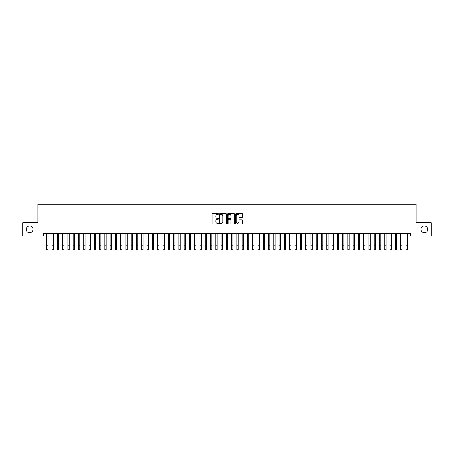 <?xml version="1.0" encoding="UTF-8"?>
<svg xmlns="http://www.w3.org/2000/svg" width="454" height="454" viewBox="0 0 454 454"><rect width="100%" height="100%" fill="white"/><g stroke="black" fill="none" stroke-linecap="round" stroke-linejoin="round"><path stroke-width="0.68" d="M218.55 214.004A0.363 0.363 0 0 0 218.187 213.641L212.676 213.641A0.516 0.516 0 0 0 212.16 214.157L212.16 223.493A0.516 0.516 0 0 0 212.676 224.009L218.187 224.009A0.363 0.363 0 0 0 218.55 223.646A0.363 0.363 0 0 0 218.187 223.283L217.472 223.283A1.657 1.657 0 0 1 215.815 221.626L215.815 220.848A1.657 1.657 0 0 1 217.472 219.186L218.187 219.186A0.363 0.363 0 0 0 218.55 218.828A0.363 0.363 0 0 0 218.187 218.465L217.472 218.465A1.657 1.657 0 0 1 215.815 216.802L215.815 216.025A1.657 1.657 0 0 1 217.472 214.367L218.187 214.367A0.363 0.363 0 0 0 218.55 214.004M421.051 229.389A3.382 3.382 0 0 0 424.433 232.771A3.382 3.382 0 0 0 427.816 229.389A3.382 3.382 0 0 0 424.433 226.007A3.382 3.382 0 0 0 421.051 229.389M26.184 229.389A3.382 3.382 0 0 0 29.567 232.771A3.382 3.382 0 0 0 32.949 229.389A3.382 3.382 0 0 0 29.567 226.007A3.382 3.382 0 0 0 26.184 229.389M242.152 217.296A0.516 0.516 0 0 0 242.674 216.779L242.674 214.157A0.516 0.516 0 0 0 242.152 213.641L236.035 213.641A0.516 0.516 0 0 0 235.518 214.157L235.518 223.493A0.516 0.516 0 0 0 236.035 224.009L242.152 224.009A0.516 0.516 0 0 0 242.674 223.493L242.674 220.332A0.516 0.516 0 0 0 242.152 219.81L239.536 219.81A0.516 0.516 0 0 0 239.014 220.332L239.014 221.898A1.385 1.385 0 0 1 237.629 223.283A1.385 1.385 0 0 1 236.245 221.898L236.245 215.752A1.385 1.385 0 0 1 237.629 214.367A1.385 1.385 0 0 1 239.014 215.752L239.014 216.779A0.516 0.516 0 0 0 239.536 217.296L242.152 217.296M43.436 235.995L22.7 235.995L22.7 222.789L37.886 222.789L37.886 204.3L416.114 204.3L416.114 222.789L431.3 222.789L431.3 235.995L410.564 235.995L410.564 233.35L43.436 233.35L43.436 235.995L46.734 235.995M226.546 214.157A0.516 0.516 0 0 0 226.03 213.641L219.912 213.641A0.516 0.516 0 0 0 219.39 214.157L219.39 223.493A0.516 0.516 0 0 0 219.912 224.009L226.03 224.009A0.516 0.516 0 0 0 226.546 223.493L226.546 214.157M227.97 213.641L234.088 213.641A0.516 0.516 0 0 1 234.61 214.157L234.61 223.493A0.516 0.516 0 0 1 234.088 224.009L231.472 224.009A0.516 0.516 0 0 1 230.955 223.493L230.955 219.708A0.516 0.516 0 0 0 230.433 219.186L228.697 219.186A0.516 0.516 0 0 0 228.18 219.708L228.18 223.646A0.363 0.363 0 0 1 227.817 224.009A0.363 0.363 0 0 1 227.454 223.646L227.454 214.157A0.516 0.516 0 0 1 227.97 213.641M48.056 235.995L52.017 235.995M53.339 235.995L57.3 235.995M58.623 235.995L62.584 235.995M63.906 235.995L67.867 235.995M69.184 235.995L73.145 235.995M74.467 235.995L78.428 235.995M79.751 235.995L83.712 235.995M85.034 235.995L88.995 235.995M90.318 235.995L94.279 235.995M95.601 235.995L99.562 235.995M100.879 235.995L104.84 235.995M106.162 235.995L110.123 235.995M111.446 235.995L115.407 235.995M116.729 235.995L120.69 235.995M122.013 235.995L125.974 235.995M127.296 235.995L131.257 235.995M132.574 235.995L136.535 235.995M137.857 235.995L141.818 235.995M143.141 235.995L147.102 235.995M148.424 235.995L152.385 235.995M153.707 235.995L157.669 235.995M158.991 235.995L162.952 235.995M164.269 235.995L168.23 235.995M169.552 235.995L173.513 235.995M174.835 235.995L178.797 235.995M180.119 235.995L184.08 235.995M185.402 235.995L189.363 235.995M190.686 235.995L194.647 235.995M195.963 235.995L199.925 235.995M201.247 235.995L205.208 235.995M206.53 235.995L210.491 235.995M211.814 235.995L215.775 235.995M217.097 235.995L221.058 235.995M222.381 235.995L226.342 235.995M227.658 235.995L231.619 235.995M232.942 235.995L236.903 235.995M238.225 235.995L242.186 235.995M243.509 235.995L247.47 235.995M248.792 235.995L252.753 235.995M254.075 235.995L258.037 235.995M259.353 235.995L263.314 235.995M264.637 235.995L268.598 235.995M269.92 235.995L273.881 235.995M275.203 235.995L279.165 235.995M280.487 235.995L284.448 235.995M285.77 235.995L289.731 235.995M291.048 235.995L295.009 235.995M296.331 235.995L300.293 235.995M301.615 235.995L305.576 235.995M306.898 235.995L310.859 235.995M312.182 235.995L316.143 235.995M317.465 235.995L321.426 235.995M322.743 235.995L326.704 235.995M328.026 235.995L331.988 235.995M333.31 235.995L337.271 235.995M338.593 235.995L342.554 235.995M343.877 235.995L347.838 235.995M349.16 235.995L353.121 235.995M354.438 235.995L358.399 235.995M359.721 235.995L363.682 235.995M365.005 235.995L368.966 235.995M370.288 235.995L374.249 235.995M375.571 235.995L379.533 235.995M380.855 235.995L384.816 235.995M386.133 235.995L390.094 235.995M391.416 235.995L395.377 235.995M396.7 235.995L400.661 235.995M401.983 235.995L405.944 235.995M407.266 235.995L410.564 235.995M220.479 214.367A0.363 0.363 0 0 0 220.116 214.731L220.116 222.92A0.363 0.363 0 0 0 220.479 223.283L221.234 223.283A1.657 1.657 0 0 0 222.891 221.626L222.891 216.025A1.657 1.657 0 0 0 221.234 214.367L220.479 214.367M230.955 215.781A1.385 1.385 0 0 0 229.565 214.39A1.385 1.385 0 0 0 228.18 215.781L228.18 217.943A0.516 0.516 0 0 0 228.697 218.465L230.433 218.465A0.516 0.516 0 0 0 230.955 217.943L230.955 215.781M46.734 245.739L48.056 245.739L48.056 249.7L46.734 249.7L46.734 233.35M48.056 245.739L48.056 233.35M52.017 249.7L53.339 249.7L52.017 249.7L52.017 233.35M53.339 249.7L53.339 233.35M57.3 249.7L58.623 249.7L57.3 249.7L57.3 233.35M58.623 249.7L58.623 233.35M62.584 249.7L63.906 249.7L62.584 249.7L62.584 233.35M63.906 249.7L63.906 233.35M67.867 249.7L69.184 249.7L67.867 249.7L67.867 233.35M69.184 249.7L69.184 233.35M73.145 249.7L74.467 249.7L73.145 249.7L73.145 233.35M74.467 249.7L74.467 233.35M78.428 249.7L79.751 249.7L78.428 249.7L78.428 233.35M79.751 249.7L79.751 233.35M83.712 249.7L85.034 249.7L83.712 249.7L83.712 233.35M85.034 249.7L85.034 233.35M88.995 249.7L90.318 249.7L88.995 249.7L88.995 233.35M90.318 249.7L90.318 233.35M94.279 249.7L95.601 249.7L94.279 249.7L94.279 233.35M95.601 249.7L95.601 233.35M99.562 249.7L100.879 249.7L99.562 249.7L99.562 233.35M100.879 249.7L100.879 233.35M104.84 249.7L106.162 249.7L104.84 249.7L104.84 233.35M106.162 249.7L106.162 233.35M110.123 249.7L111.446 249.7L110.123 249.7L110.123 233.35M111.446 249.7L111.446 233.35M115.407 249.7L116.729 249.7L115.407 249.7L115.407 233.35M116.729 249.7L116.729 233.35M120.69 249.7L122.013 249.7L120.69 249.7L120.69 233.35M122.013 249.7L122.013 233.35M125.974 249.7L127.296 249.7L125.974 249.7L125.974 233.35M127.296 249.7L127.296 233.35M131.257 249.7L132.574 249.7L131.257 249.7L131.257 233.35M132.574 249.7L132.574 233.35M136.535 249.7L137.857 249.7L136.535 249.7L136.535 233.35M137.857 249.7L137.857 233.35M141.818 249.7L143.141 249.7L141.818 249.7L141.818 233.35M143.141 249.7L143.141 233.35M147.102 249.7L148.424 249.7L147.102 249.7L147.102 233.35M148.424 249.7L148.424 233.35M152.385 249.7L153.707 249.7L152.385 249.7L152.385 233.35M153.707 249.7L153.707 233.35M157.669 249.7L158.991 249.7L157.669 249.7L157.669 233.35M158.991 249.7L158.991 233.35M162.952 249.7L164.269 249.7L162.952 249.7L162.952 233.35M164.269 249.7L164.269 233.35M168.23 249.7L169.552 249.7L168.23 249.7L168.23 233.35M169.552 249.7L169.552 233.35M173.513 249.7L174.835 249.7L173.513 249.7L173.513 233.35M174.835 249.7L174.835 233.35M178.797 249.7L180.119 249.7L178.797 249.7L178.797 233.35M180.119 249.7L180.119 233.35M184.08 249.7L185.402 249.7L184.08 249.7L184.08 233.35M185.402 249.7L185.402 233.35M189.363 249.7L190.686 249.7L189.363 249.7L189.363 233.35M190.686 249.7L190.686 233.35M194.647 249.7L195.963 249.7L194.647 249.7L194.647 233.35M195.963 249.7L195.963 233.35M199.925 249.7L201.247 249.7L199.925 249.7L199.925 233.35M201.247 249.7L201.247 233.35M205.208 249.7L206.53 249.7L205.208 249.7L205.208 233.35M206.53 249.7L206.53 233.35M210.491 249.7L211.814 249.7L210.491 249.7L210.491 233.35M211.814 249.7L211.814 233.35M215.775 249.7L217.097 249.7L215.775 249.7L215.775 233.35M217.097 249.7L217.097 233.35M221.058 249.7L222.381 249.7L221.058 249.7L221.058 233.35M222.381 249.7L222.381 233.35M226.342 249.7L227.658 249.7L226.342 249.7L226.342 233.35M227.658 249.7L227.658 233.35M231.619 249.7L232.942 249.7L231.619 249.7L231.619 233.35M232.942 249.7L232.942 233.35M236.903 249.7L238.225 249.7L236.903 249.7L236.903 233.35M238.225 249.7L238.225 233.35M242.186 249.7L243.509 249.7L242.186 249.7L242.186 233.35M243.509 249.7L243.509 233.35M247.47 249.7L248.792 249.7L247.47 249.7L247.47 233.35M248.792 249.7L248.792 233.35M252.753 249.7L254.075 249.7L252.753 249.7L252.753 233.35M254.075 249.7L254.075 233.35M258.037 249.7L259.353 249.7L258.037 249.7L258.037 233.35M259.353 249.7L259.353 233.35M263.314 249.7L264.637 249.7L263.314 249.7L263.314 233.35M264.637 249.7L264.637 233.35M268.598 249.7L269.92 249.7L268.598 249.7L268.598 233.35M269.92 249.7L269.92 233.35M273.881 249.7L275.203 249.7L273.881 249.7L273.881 233.35M275.203 249.7L275.203 233.35M279.165 249.7L280.487 249.7L279.165 249.7L279.165 233.35M280.487 249.7L280.487 233.35M284.448 249.7L285.77 249.7L284.448 249.7L284.448 233.35M285.77 249.7L285.77 233.35M289.731 249.7L291.048 249.7L289.731 249.7L289.731 233.35M291.048 249.7L291.048 233.35M295.009 249.7L296.331 249.7L295.009 249.7L295.009 233.35M296.331 249.7L296.331 233.35M300.293 249.7L301.615 249.7L300.293 249.7L300.293 233.35M301.615 249.7L301.615 233.35M305.576 249.7L306.898 249.7L305.576 249.7L305.576 233.35M306.898 249.7L306.898 233.35M310.859 249.7L312.182 249.7L310.859 249.7L310.859 233.35M312.182 249.7L312.182 233.35M316.143 249.7L317.465 249.7L316.143 249.7L316.143 233.35M317.465 249.7L317.465 233.35M321.426 249.7L322.743 249.7L321.426 249.7L321.426 233.35M322.743 249.7L322.743 233.35M326.704 249.7L328.026 249.7L326.704 249.7L326.704 233.35M328.026 249.7L328.026 233.35M331.988 249.7L333.31 249.7L331.988 249.7L331.988 233.35M333.31 249.7L333.31 233.35M337.271 249.7L338.593 249.7L337.271 249.7L337.271 233.35M338.593 249.7L338.593 233.35M342.554 249.7L343.877 249.7L342.554 249.7L342.554 233.35M343.877 249.7L343.877 233.35M347.838 249.7L349.16 249.7L347.838 249.7L347.838 233.35M349.16 249.7L349.16 233.35M353.121 249.7L354.438 249.7L353.121 249.7L353.121 233.35M354.438 249.7L354.438 233.35M358.399 249.7L359.721 249.7L358.399 249.7L358.399 233.35M359.721 249.7L359.721 233.35M363.682 249.7L365.005 249.7L363.682 249.7L363.682 233.35M365.005 249.7L365.005 233.35M368.966 249.7L370.288 249.7L368.966 249.7L368.966 233.35M370.288 249.7L370.288 233.35M374.249 249.7L375.571 249.7L374.249 249.7L374.249 233.35M375.571 249.7L375.571 233.35M379.533 249.7L380.855 249.7L379.533 249.7L379.533 233.35M380.855 249.7L380.855 233.35M384.816 249.7L386.133 249.7L384.816 249.7L384.816 233.35M386.133 249.7L386.133 233.35M390.094 249.7L391.416 249.7L390.094 249.7L390.094 233.35M391.416 249.7L391.416 233.35M395.377 249.7L396.7 249.7L395.377 249.7L395.377 233.35M396.7 249.7L396.7 233.35M400.661 249.7L401.983 249.7L400.661 249.7L400.661 233.35M401.983 249.7L401.983 233.35M405.944 249.7L407.266 249.7L405.944 249.7L405.944 233.35M407.266 249.7L407.266 233.35M52.017 245.739L53.339 245.739M57.3 245.739L58.623 245.739M62.584 245.739L63.906 245.739M67.867 245.739L69.184 245.739M73.145 245.739L74.467 245.739M78.428 245.739L79.751 245.739M83.712 245.739L85.034 245.739M88.995 245.739L90.318 245.739M94.279 245.739L95.601 245.739M99.562 245.739L100.879 245.739M104.84 245.739L106.162 245.739M110.123 245.739L111.446 245.739M115.407 245.739L116.729 245.739M120.69 245.739L122.013 245.739M125.974 245.739L127.296 245.739M131.257 245.739L132.574 245.739M136.535 245.739L137.857 245.739M141.818 245.739L143.141 245.739M147.102 245.739L148.424 245.739M152.385 245.739L153.707 245.739M157.669 245.739L158.991 245.739M162.952 245.739L164.269 245.739M168.23 245.739L169.552 245.739M173.513 245.739L174.835 245.739M178.797 245.739L180.119 245.739M184.08 245.739L185.402 245.739M189.363 245.739L190.686 245.739M194.647 245.739L195.963 245.739M199.925 245.739L201.247 245.739M205.208 245.739L206.53 245.739M210.491 245.739L211.814 245.739M215.775 245.739L217.097 245.739M221.058 245.739L222.381 245.739M226.342 245.739L227.658 245.739M231.619 245.739L232.942 245.739M236.903 245.739L238.225 245.739M242.186 245.739L243.509 245.739M247.47 245.739L248.792 245.739M252.753 245.739L254.075 245.739M258.037 245.739L259.353 245.739M263.314 245.739L264.637 245.739M268.598 245.739L269.92 245.739M273.881 245.739L275.203 245.739M279.165 245.739L280.487 245.739M284.448 245.739L285.77 245.739M289.731 245.739L291.048 245.739M295.009 245.739L296.331 245.739M300.293 245.739L301.615 245.739M305.576 245.739L306.898 245.739M310.859 245.739L312.182 245.739M316.143 245.739L317.465 245.739M321.426 245.739L322.743 245.739M326.704 245.739L328.026 245.739M331.988 245.739L333.31 245.739M337.271 245.739L338.593 245.739M342.554 245.739L343.877 245.739M347.838 245.739L349.16 245.739M353.121 245.739L354.438 245.739M358.399 245.739L359.721 245.739M363.682 245.739L365.005 245.739M368.966 245.739L370.288 245.739M374.249 245.739L375.571 245.739M379.533 245.739L380.855 245.739M384.816 245.739L386.133 245.739M390.094 245.739L391.416 245.739M395.377 245.739L396.7 245.739M400.661 245.739L401.983 245.739M405.944 245.739L407.266 245.739"/></g></svg>
